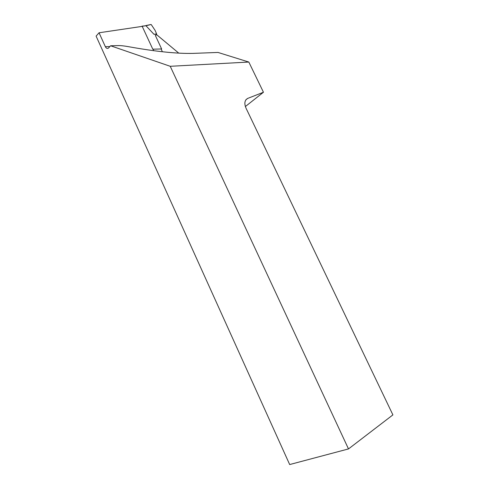<?xml version="1.0" encoding="UTF-8"?>
<svg xmlns="http://www.w3.org/2000/svg" width="489" height="489" viewBox="0 0 489 489"><rect width="100%" height="100%" fill="white"/><g stroke="black" fill="none" stroke-linecap="round" stroke-linejoin="round"><path stroke-width="0.73" d="M142.213 26.375L99.053 32.775L96.101 36.113L289.677 464.55L348.492 448.926L170.233 66.296L110.618 45.777L118.142 45.593C120.838 45.55 124.206 45.899 128.24 46.638C155.581 51.577 177.324 53.821 193.479 53.368L218.027 52.445L248.822 62.048L170.233 66.296M153.051 49.2L153.754 50.709M99.053 32.775L105.349 46.675L109.891 46.565M178.772 53.142L156.7 34.737L155.361 35.508M162.397 51.755L161.095 48.955M105.349 46.675C106.217 48.332 107.244 48.808 108.424 48.105L110.618 45.777M348.492 448.926L392.899 414.892L247.165 110.526C243.956 104.542 244.121 100.514 247.642 98.43L263.455 92.25L248.822 62.048M263.455 92.25L245.344 106.553M141.657 26.461L142.177 26.296L152.8 49.206L161.621 48.943L155.349 35.471L156.511 34.805L156.584 34.242L153.949 34.273L156.621 33.906L156.584 34.242M150.991 24.536L145.954 25.74L153.949 34.273M151.278 24.633L155.08 30.355L156.621 33.906M145.954 25.74L142.048 26.149M247.642 98.43L245.765 99.927M145.948 25.734L142.177 26.296M145.783 25.581L151.028 24.493"/></g></svg>
